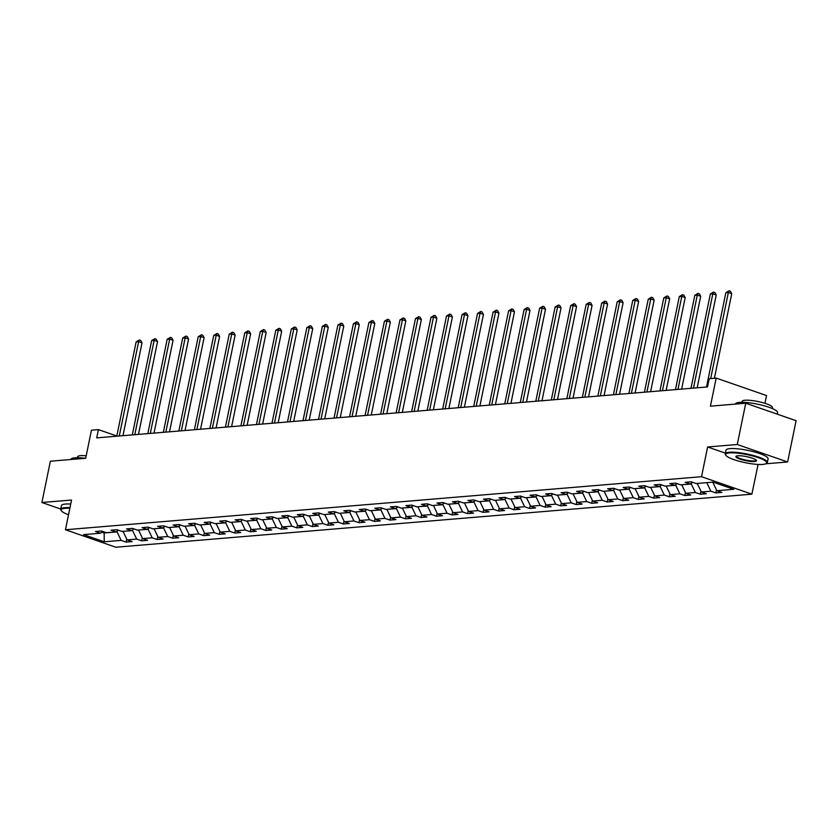 <?xml version="1.0" encoding="UTF-8"?>
<svg xmlns="http://www.w3.org/2000/svg" width="838" height="838" viewBox="0 0 838 838"><rect width="100%" height="100%" fill="white"/><g stroke="black" fill="none" stroke-linecap="round" stroke-linejoin="round"><path stroke-width="1.26" d="M764.958 403.319L766.55 395.557L716.186 378.095L709.231 378.682L707.534 386.936L96.726 437.876L98.413 429.622L91.457 430.198L85.686 458.271L50.374 461.214L41.9 502.507L60.745 509.043M765.775 463.791L787.626 461.968L796.1 420.686L745.747 403.225L737.272 444.507L707.628 446.979L701.521 476.707L751.875 494.169L758.076 464.441M701.521 476.707L65.448 529.752L115.801 547.224L751.875 494.169M787.626 461.968L737.272 444.507M104.247 541.798L121.164 540.395L126.129 542.113L132.1 541.62L127.125 539.892L136.678 539.096L141.643 540.824L147.614 540.321L142.649 538.604L152.202 537.807L157.167 539.525L163.138 539.033L158.162 537.305L167.715 536.509L172.68 538.226L178.651 537.734L173.686 536.006L183.239 535.21L188.204 536.938L194.175 536.435L189.199 534.717L198.753 533.921L203.718 535.639L209.689 535.147L204.723 533.418L214.277 532.622L219.242 534.351L225.213 533.848L220.237 532.13L229.79 531.334L234.755 533.052L240.726 532.559L235.761 530.831L245.314 530.035L250.279 531.763L256.25 531.261L251.285 529.543L260.828 528.747L265.793 530.464L271.763 529.972L266.798 528.244L276.351 527.448L281.317 529.176L287.287 528.673L282.322 526.955L291.865 526.159L296.841 527.877L302.801 527.374L297.836 525.656L307.389 524.86L312.354 526.578L318.325 526.086L313.36 524.358L322.902 523.561L327.878 525.29L333.838 524.787L328.873 523.069L338.426 522.273L343.391 523.991L349.362 523.499L344.397 521.77L353.94 520.974L358.915 522.703L364.876 522.2L359.911 520.482L369.464 519.686L374.429 521.404L380.4 520.911L375.434 519.183L384.977 518.387L389.953 520.115L395.913 519.612L390.948 517.894L400.501 517.098L405.466 518.816L411.437 518.324L406.472 516.596L416.025 515.799L420.99 517.528L426.961 517.025L421.985 515.307L431.539 514.511L436.504 516.229L442.474 515.726L437.509 514.008L447.063 513.212L452.028 514.93L457.998 514.438L453.023 512.709L462.576 511.913L467.541 513.642L473.512 513.139L468.547 511.421L478.1 510.625L483.065 512.343L489.036 511.85L484.06 510.122L493.613 509.326L498.579 511.054L504.549 510.552L499.584 508.834L509.137 508.038L514.103 509.755L520.073 509.263L515.098 507.535L524.651 506.739L529.616 508.467L535.587 507.964L530.622 506.246L540.175 505.45L545.14 507.168L551.111 506.676L546.146 504.947L555.688 504.151L560.653 505.869L566.624 505.377L561.659 503.659L571.212 502.852L576.177 504.581L582.148 504.078L577.183 502.36L586.726 501.564L591.701 503.282L597.662 502.79L592.696 501.061L602.25 500.265L607.215 501.993L613.186 501.491L608.22 499.773L617.763 498.977L622.739 500.695L628.699 500.202L623.734 498.474L633.287 497.678L638.252 499.406L644.223 498.903L639.258 497.185L648.801 496.389L653.776 498.107L659.736 497.615L654.771 495.887L664.325 495.09L669.29 496.819L675.26 496.316L670.295 494.598L679.838 493.802L684.814 495.52L690.774 495.017L685.809 493.299L695.362 492.503L700.327 494.221L706.298 493.729L701.333 492L710.875 491.204L715.851 492.933L721.822 492.43L716.846 490.712L733.763 489.298L713.075 482.122L696.158 483.536L691.193 481.819L685.222 482.311L690.198 484.039L680.645 484.835L675.679 483.107L669.709 483.61L674.674 485.328L665.121 486.124L660.155 484.406L654.185 484.898L659.16 486.627L649.607 487.423L644.642 485.694L638.671 486.197L643.636 487.915L634.083 488.711L629.118 486.993L623.147 487.486L628.123 489.214L618.57 490.01L613.605 488.282L607.634 488.784L612.599 490.502L603.046 491.298L598.081 489.581L592.11 490.073L597.075 491.801L587.532 492.597L582.567 490.879L576.596 491.372L581.562 493.09L572.008 493.896L567.043 492.168L561.072 492.671L566.038 494.389L556.495 495.185L551.519 493.467L545.559 493.959L550.524 495.687L540.971 496.484L536.006 494.755L530.035 495.258L535 496.976L525.457 497.772L520.482 496.054L514.522 496.546L519.487 498.275L509.933 499.071L504.968 497.343L498.998 497.845L503.963 499.563L494.42 500.359L489.444 498.641L483.484 499.134L488.449 500.862L478.896 501.658L473.931 499.93L467.96 500.433L472.925 502.151L463.383 502.947L458.407 501.229L452.447 501.732L457.412 503.449L447.859 504.246L442.893 502.528L436.923 503.02L441.888 504.748L432.345 505.544L427.37 503.816L421.399 504.319L426.374 506.037L416.821 506.833L411.856 505.115L405.885 505.607L410.85 507.336L401.297 508.132L396.332 506.403L390.361 506.906L395.337 508.624L385.784 509.42L380.819 507.702L374.848 508.195L379.813 509.923L370.26 510.719L365.295 508.991L359.324 509.494L364.3 511.211L354.746 512.008L349.781 510.29L343.81 510.782L348.776 512.51L339.222 513.306L334.257 511.578L328.286 512.081L333.262 513.799L323.709 514.595L318.744 512.877L312.773 513.38L317.738 515.098L308.185 515.894L303.22 514.176L297.249 514.668L302.214 516.397L292.671 517.193L287.706 515.464L281.736 515.967L286.701 517.685L277.148 518.481L272.182 516.763L266.212 517.256L271.177 518.984L261.634 519.78L256.669 518.052L250.698 518.554L255.663 520.272L246.11 521.068L241.145 519.351L235.174 519.843L240.139 521.571L230.597 522.367L225.621 520.639L219.661 521.142L224.626 522.86L215.073 523.656L210.108 521.938L204.137 522.43L209.102 524.159L199.559 524.955L194.584 523.226L188.623 523.729L193.588 525.447L184.035 526.254L179.07 524.525L173.099 525.028L178.065 526.746L168.522 527.542L163.546 525.824L157.586 526.316L162.551 528.045L152.998 528.841L148.033 527.112L142.062 527.615L147.027 529.333L137.484 530.129L132.509 528.411L126.538 528.904L131.514 530.632L121.96 531.428L116.995 529.7L111.025 530.203L115.99 531.921L106.436 532.717L101.471 530.999L95.501 531.491L100.476 533.219L83.559 534.623L104.247 541.798L104.142 532.978L117.069 531.9L117.247 531.051M706.811 482.646L697.258 483.442M692.659 482.321L690.198 484.039M710.875 491.204L706.79 482.719M701.333 492L697.247 483.516M691.444 483.17L691.277 484.008L681.734 484.741M677.146 483.62L674.674 485.328M695.362 492.503L691.277 484.008M685.809 493.299L681.723 484.804M675.931 484.458L675.753 485.307L666.22 486.03M661.622 484.909L659.16 486.627M679.838 493.802L675.753 485.307M670.295 494.598L666.2 486.103M660.407 485.757L660.239 486.595L650.697 487.328M646.108 486.208L643.636 487.915M664.325 495.09L660.239 486.595M654.771 495.887L650.686 487.391M644.893 487.046L644.715 487.894L635.183 488.627M630.585 487.496L628.123 489.214M648.801 496.389L644.715 487.894M639.258 497.185L635.162 488.69M629.369 488.345L629.202 489.183L619.659 489.916M615.071 488.795L612.599 490.502M633.287 497.678L629.202 489.183M623.734 498.474L619.649 489.979M613.856 489.633L613.678 490.481L604.146 491.215M599.547 490.083L597.075 491.801M617.763 498.977L613.678 490.481M608.22 499.773L604.125 491.278M598.332 490.932L598.164 491.78L588.622 492.503M584.034 491.382L581.562 493.09M602.25 500.265L598.164 491.78M592.696 501.061L588.611 492.576M582.819 492.22L582.64 493.069L573.108 493.802M568.51 492.681L566.038 494.389M586.726 501.564L582.64 493.069M577.183 502.36L573.087 493.865M567.295 493.519L567.127 494.368L557.584 495.09M552.986 493.97L550.524 495.687M571.212 502.852L567.127 494.368M561.659 503.659L557.574 495.164M551.781 494.818L551.603 495.656L542.071 496.389M537.472 495.268L535 496.976M555.688 504.151L551.603 495.656M546.146 504.947L542.05 496.452M536.257 496.106L536.079 496.955L526.547 497.688M521.948 496.557L519.487 498.275M540.175 505.45L536.079 496.955M530.622 506.246L526.536 497.751M520.733 497.405L520.566 498.243L511.033 498.977M506.435 497.856L503.963 499.563M524.651 506.739L520.566 498.243M515.098 507.535L511.012 499.039M505.22 498.694L505.042 499.542L495.509 500.276M490.911 499.144L488.449 500.862M509.137 508.038L505.042 499.542M499.584 508.834L495.499 500.338M489.696 499.993L489.528 500.831L479.985 501.564M475.397 500.443L472.925 502.151M493.613 509.326L489.528 500.831M484.06 510.122L479.975 501.627M474.182 501.281L474.004 502.13L464.472 502.863M459.873 501.742L457.412 503.449M478.1 510.625L474.004 502.13M468.547 511.421L464.462 502.926M458.658 502.58L458.491 503.429L448.948 504.151M444.36 503.03L441.888 504.748M462.576 511.913L458.491 503.429M453.023 512.709L448.938 504.225M443.145 503.879L442.967 504.717L433.435 505.45M428.836 504.329L426.374 506.037M447.063 513.212L442.967 504.717M437.509 514.008L433.424 505.513M427.621 505.167L427.453 506.016L417.911 506.739M413.323 505.618L410.85 507.336M431.539 514.511L427.453 506.016M421.985 515.307L417.9 506.812M412.107 506.466L411.929 507.304L402.397 508.038M397.799 506.917L395.337 508.624M416.025 515.799L411.929 507.304M406.472 516.596L402.387 508.1M396.584 507.755L396.416 508.603L386.873 509.336M382.285 508.205L379.813 509.923M400.501 517.098L396.416 508.603M390.948 517.894L386.863 509.399M381.07 509.054L380.892 509.892L371.36 510.625M366.761 509.504L364.3 511.211M384.977 518.387L380.892 509.892M375.434 519.183L371.339 510.688M365.546 510.342L365.378 511.19L355.836 511.924M351.248 510.792L348.776 512.51M369.464 519.686L365.378 511.19M359.911 520.482L355.825 511.987M350.033 511.641L349.855 512.479L340.322 513.212M335.724 512.091L333.262 513.799M353.94 520.974L349.855 512.479M344.397 521.77L340.301 513.285M334.509 512.929L334.341 513.778L324.798 514.511M320.21 513.39L317.738 515.098M338.426 522.273L334.341 513.778M328.873 523.069L324.788 514.574M318.995 514.228L318.817 515.077L309.285 515.799M304.686 514.679L302.214 516.397M322.902 523.561L318.817 515.077M313.36 524.358L309.264 515.873M303.471 515.527L303.304 516.365L293.761 517.098M289.173 515.978L286.701 517.685M307.389 524.86L303.304 516.365M297.836 525.656L293.75 517.161M287.958 516.816L287.78 517.664L278.247 518.387M273.649 517.266L271.177 518.984M291.865 526.159L287.78 517.664M282.322 526.955L278.226 518.46M272.434 518.114L272.266 518.952L262.723 519.686M258.125 518.565L255.663 520.272M276.351 527.448L272.266 518.952M266.798 528.244L262.713 519.749M256.92 519.403L256.742 520.251L247.21 520.985M242.611 519.853L240.139 521.571M260.828 528.747L256.742 520.251M251.285 529.543L247.189 521.047M241.396 520.702L241.218 521.54L231.686 522.273M227.088 521.152L224.626 522.86M245.314 530.035L241.218 521.54M235.761 530.831L231.676 522.336M225.872 521.99L225.705 522.839L216.173 523.572M211.574 522.441L209.102 524.159M229.79 531.334L225.705 522.839M220.237 532.13L216.152 523.635M210.359 523.289L210.181 524.138L200.649 524.86M196.05 523.74L193.588 525.447M214.277 532.622L210.181 524.138M204.723 533.418L200.638 524.934M194.835 524.578L194.667 525.426L185.125 526.159M180.537 525.038L178.065 526.746M198.753 533.921L194.667 525.426M189.199 534.717L185.114 526.222M179.322 525.876L179.143 526.725L169.611 527.448M165.013 526.327L162.551 528.045M183.239 535.21L179.143 526.725M173.686 536.006L169.601 527.521M163.798 527.175L163.63 528.013L154.087 528.747M149.499 527.626L147.027 529.333M167.715 536.509L163.63 528.013M158.162 537.305L154.077 528.809M148.284 528.464L148.106 529.312L138.574 530.035M133.975 528.914L131.514 530.632M152.202 537.807L148.106 529.312M142.649 538.604L138.563 530.108M132.76 529.763L132.593 530.601L123.05 531.334M118.462 530.213L115.99 531.921M136.678 539.096L132.593 530.601M127.125 539.892L123.039 531.397M104.341 531.994L104.142 532.978L101.922 532.214M102.938 531.502L100.476 533.219M121.164 540.395L117.069 531.9M716.186 378.095L710.425 406.168L745.747 403.225M65.448 529.752L71.544 500.035L41.9 502.507M116.817 436.001L98.413 429.622M716.846 490.712L712.761 482.217M126.129 542.113L126.748 539.096M141.643 540.824L142.261 537.807M157.167 539.525L157.785 536.509M172.68 538.226L173.298 535.22M188.204 536.938L188.822 533.921M203.718 535.639L204.336 532.633M219.242 534.351L219.86 531.334M234.755 533.052L235.384 530.035M250.279 531.763L250.897 528.747M265.793 530.464L266.421 527.448M281.317 529.176L281.935 526.159M296.841 527.877L297.459 524.86M312.354 526.578L312.972 523.572M327.878 525.29L328.496 522.273M343.391 523.991L344.009 520.974M358.915 522.703L359.533 519.686M374.429 521.404L375.047 518.387M389.953 520.115L390.571 517.098M405.466 518.816L406.084 515.799M420.99 517.528L421.608 514.511M436.504 516.229L437.122 513.212M452.028 514.93L452.646 511.924M467.541 513.642L468.159 510.625M483.065 512.343L483.683 509.326M498.579 511.054L499.197 508.038M514.103 509.755L514.721 506.739M529.616 508.467L530.234 505.45M545.14 507.168L545.758 504.151M560.653 505.869L561.282 502.863M576.177 504.581L576.795 501.564M591.701 503.282L592.319 500.276M607.215 501.993L607.833 498.977M622.739 500.695L623.357 497.678M638.252 499.406L638.87 496.389M653.776 498.107L654.394 495.09M669.29 496.819L669.908 493.802M684.814 495.52L685.432 492.503M700.327 494.221L700.945 491.215M715.851 492.933L716.469 489.916M707.628 446.979L725.373 453.138M122.977 435.687L142.02 342.878L138.626 341.695L119.268 436.001M136.133 341.904L139.338 339.966L138.626 341.695L136.133 341.904L116.775 436.2M139.338 339.966L140.7 340.438L142.02 342.878M69.847 508.299A20.981 4.127 -168.4 0 0 65.05 508.32A20.981 4.127 -168.4 0 0 61.352 510.761A20.981 4.127 -168.4 0 0 68.527 514.741M61.352 510.761L60.954 510.185A21.495 4.232 11.6 0 1 60.692 509.263A21.495 4.232 11.6 0 1 64.736 507.681A21.495 4.232 11.6 0 1 69.973 507.681M70.905 459.507L70.937 459.392A21.495 4.232 11.6 0 1 74.98 457.81A21.495 4.232 11.6 0 1 85.34 458.302M77.421 457.716L77.609 456.804A15.472 3.048 11.6 0 1 80.521 455.663A15.472 3.048 11.6 0 1 86.199 455.82M60.692 509.263L61.446 505.628A21.495 4.232 11.6 0 1 65.49 504.047A21.495 4.232 11.6 0 1 70.717 504.047M729.573 452.897A20.981 4.127 -168.4 0 0 725.886 455.338A20.981 4.127 -168.4 0 0 741.4 461.811A20.981 4.127 -168.4 0 0 762.79 464.42A20.981 4.127 -168.4 0 0 766.142 463.603A20.981 4.127 -168.4 0 0 754.881 456.553A20.981 4.127 -168.4 0 0 729.573 452.897M725.886 455.338L725.488 454.762A21.495 4.232 11.6 0 1 725.226 453.84A21.495 4.232 11.6 0 1 729.27 452.258A21.495 4.232 11.6 0 1 753.226 455.453A21.495 4.232 11.6 0 1 767.336 462.482A21.495 4.232 11.6 0 1 766.739 463.225L766.142 463.603M737.88 455.778A10.485 2.064 11.6 0 1 748.575 457.077A10.485 2.064 11.6 0 1 756.326 460.313A10.485 2.064 11.6 0 1 754.483 461.539A10.485 2.064 11.6 0 1 741.829 459.706A10.485 2.064 11.6 0 1 736.193 456.186A10.485 2.064 11.6 0 1 737.88 455.778M736.571 456.008A9.972 1.969 -168.4 0 0 736.508 456.155A9.972 1.969 -168.4 0 0 743.065 459.423A9.972 1.969 -168.4 0 0 754.179 460.9A9.972 1.969 -168.4 0 0 756.054 460.167A9.972 1.969 -168.4 0 0 756.054 460.01M735.439 404.084L735.46 403.968A21.495 4.232 11.6 0 1 739.504 402.387A21.495 4.232 11.6 0 1 763.46 405.582A21.495 4.232 11.6 0 1 777.57 412.61L777.255 414.15M741.955 402.303L742.143 401.381A15.472 3.048 11.6 0 1 745.055 400.239A15.472 3.048 11.6 0 1 762.297 402.544A15.472 3.048 11.6 0 1 772.458 407.603L772.269 408.525M725.226 453.84L725.97 450.205A21.495 4.232 11.6 0 1 730.013 448.623A21.495 4.232 11.6 0 1 753.97 451.818A21.495 4.232 11.6 0 1 768.079 458.847L767.336 462.482M138.49 434.388L157.544 341.579L154.14 340.396L134.782 434.702M151.657 340.605L154.852 338.667L154.14 340.396L151.657 340.605L132.299 434.912M154.852 338.667L156.214 339.139L157.544 341.579M154.014 433.099L173.057 340.28L169.664 339.107L150.306 433.403M167.171 339.317L170.376 337.379L169.664 339.107L167.171 339.317L147.813 433.613M170.376 337.379L171.738 337.85L173.057 340.28M169.527 431.8L188.581 338.992L185.177 337.808L165.819 432.115M182.694 338.018L185.889 336.08L185.177 337.808L182.694 338.018L163.337 432.324M185.889 336.08L187.251 336.551L188.581 338.992M185.051 430.512L204.095 337.693L200.701 336.52L181.343 430.816M198.208 336.719L201.413 334.781L200.701 336.52L198.208 336.719L178.85 431.025M201.413 334.781L202.775 335.252L204.095 337.693M200.565 429.213L219.619 336.405L216.214 335.221L196.857 429.527M213.732 335.43L216.927 333.493L216.214 335.221L213.732 335.43L194.374 429.737M216.927 333.493L218.289 333.964L219.619 336.405M216.089 427.925L235.143 335.106L231.738 333.933L212.381 428.228M229.245 334.132L232.451 332.194L231.738 333.933L229.245 334.132L209.888 428.438M232.451 332.194L233.812 332.665L235.143 335.106M231.602 426.626L250.656 333.817L247.252 332.634L227.894 426.94M244.769 332.843L247.975 330.905L247.252 332.634L244.769 332.843L225.412 427.139M247.975 330.905L249.326 331.377L250.656 333.817M247.126 425.337L266.18 332.518L262.776 331.335L243.418 425.641M260.283 331.544L263.488 329.606L262.776 331.335L260.283 331.544L240.925 425.851M263.488 329.606L264.85 330.078L266.18 332.518M262.64 424.038L281.694 331.22L278.289 330.046L258.932 424.353M275.807 330.256L279.012 328.318L278.289 330.046L275.807 330.256L256.449 424.552M279.012 328.318L280.363 328.789L281.694 331.22M278.164 422.74L297.218 329.931L293.813 328.747L274.455 423.054M291.32 328.957L294.526 327.019L293.813 328.747L291.32 328.957L271.962 423.263M294.526 327.019L295.887 327.49L297.218 329.931M293.677 421.451L312.731 328.632L309.327 327.459L289.969 421.755M306.844 327.668L310.05 325.72L309.327 327.459L306.844 327.668L287.486 421.964M310.05 325.72L311.411 326.202L312.731 328.632M309.201 420.152L328.255 327.344L324.851 326.16L305.493 420.466M322.358 326.37L325.563 324.432L324.851 326.16L322.358 326.37L303 420.676M325.563 324.432L326.925 324.903L328.255 327.344M324.715 418.864L343.769 326.045L340.364 324.872L321.006 419.168M337.882 325.071L341.087 323.133L340.364 324.872L337.882 325.071L318.524 419.377M341.087 323.133L342.449 323.604L343.769 326.045M340.238 417.565L359.293 324.756L355.888 323.573L336.53 417.879M353.395 323.782L356.6 321.844L355.888 323.573L353.395 323.782L334.037 418.089M356.6 321.844L357.962 322.316L359.293 324.756M355.752 416.276L374.806 323.458L371.402 322.274L352.044 416.58M368.919 322.483L372.124 320.545L371.402 322.274L368.919 322.483L349.561 416.79M372.124 320.545L373.486 321.017L374.806 323.458M371.276 414.978L390.33 322.169L386.926 320.985L367.568 415.292M384.443 321.195L387.638 319.257L386.926 320.985L384.443 321.195L365.085 415.491M387.638 319.257L389 319.728L390.33 322.169M386.789 413.689L405.843 320.87L402.439 319.687L383.081 413.993M399.956 319.896L403.162 317.958L402.439 319.687L399.956 319.896L380.599 414.202M403.162 317.958L404.524 318.43L405.843 320.87M402.313 412.39L421.367 319.571L417.963 318.398L398.605 412.694M415.48 318.608L418.675 316.67L417.963 318.398L415.48 318.608L396.123 412.904M418.675 316.67L420.037 317.141L421.367 319.571M417.837 411.091L436.881 318.283L433.487 317.099L414.129 411.406M430.994 317.309L434.199 315.371L433.487 317.099L430.994 317.309L411.636 411.615M434.199 315.371L435.561 315.842L436.881 318.283M433.351 409.803L452.405 316.984L449 315.811L429.643 410.107M446.518 316.01L449.713 314.072L449 315.811L446.518 316.01L427.16 410.316M449.713 314.072L451.074 314.554L452.405 316.984M448.875 408.504L467.918 315.696L464.524 314.512L445.167 408.818M462.031 314.721L465.237 312.784L464.524 314.512L462.031 314.721L442.674 409.028M465.237 312.784L466.598 313.255L467.918 315.696M464.388 407.216L483.442 314.397L480.038 313.223L460.68 407.519M477.555 313.422L480.75 311.485L480.038 313.223L477.555 313.422L458.197 407.729M480.75 311.485L482.112 311.956L483.442 314.397M479.912 405.917L498.956 313.108L495.562 311.925L476.204 406.231M493.069 312.134L496.274 310.196L495.562 311.925L493.069 312.134L473.711 406.44M496.274 310.196L497.636 310.668L498.956 313.108M495.426 404.628L514.48 311.809L511.075 310.626L491.717 404.932M508.593 310.835L511.788 308.897L511.075 310.626L508.593 310.835L489.235 405.142M511.788 308.897L513.149 309.369L514.48 311.809M510.95 403.329L529.993 310.521L526.599 309.337L507.241 403.644M524.106 309.547L527.312 307.609L526.599 309.337L524.106 309.547L504.748 403.843M527.312 307.609L528.673 308.08L529.993 310.521M526.463 402.041L545.517 309.222L542.113 308.038L522.755 402.345M539.63 308.248L542.825 306.31L542.113 308.038L539.63 308.248L520.272 402.554M542.825 306.31L544.187 306.781L545.517 309.222M541.987 400.742L561.041 307.923L557.637 306.75L538.279 401.046M555.144 306.959L558.349 305.022L557.637 306.75L555.144 306.959L535.786 401.255M558.349 305.022L559.711 305.493L561.041 307.923M557.5 399.443L576.554 306.635L573.15 305.451L553.792 399.757M570.668 305.661L573.873 303.723L573.15 305.451L570.668 305.661L551.31 399.967M573.873 303.723L575.224 304.194L576.554 306.635M573.024 398.155L592.078 305.336L588.674 304.163L569.316 398.459M586.181 304.362L589.386 302.424L588.674 304.163L586.181 304.362L566.823 398.668M589.386 302.424L590.748 302.895L592.078 305.336M588.538 396.856L607.592 304.047L604.188 302.864L584.83 397.17M601.705 303.073L604.91 301.135L604.188 302.864L601.705 303.073L582.347 397.38M604.91 301.135L606.272 301.607L607.592 304.047M604.062 395.567L623.116 302.748L619.711 301.575L600.354 395.871M617.218 301.774L620.424 299.836L619.711 301.575L617.218 301.774L597.861 396.081M620.424 299.836L621.786 300.308L623.116 302.748M619.575 394.269L638.629 301.46L635.225 300.276L615.867 394.583M632.742 300.486L635.948 298.548L635.225 300.276L632.742 300.486L613.385 394.782M635.948 298.548L637.309 299.019L638.629 301.46M635.099 392.98L654.153 300.161L650.749 298.977L631.391 393.284M648.256 299.187L651.461 297.249L650.749 298.977L648.256 299.187L628.898 393.493M651.461 297.249L652.823 297.72L654.153 300.161M650.613 391.681L669.667 298.862L666.262 297.689L646.905 391.995M663.78 297.899L666.985 295.961L666.262 297.689L663.78 297.899L644.422 392.194M666.985 295.961L668.347 296.432L669.667 298.862M666.137 390.382L685.191 297.574L681.786 296.39L662.429 390.697M679.304 296.6L682.499 294.662L681.786 296.39L679.304 296.6L659.946 390.906M682.499 294.662L683.86 295.133L685.191 297.574M681.65 389.094L700.704 296.275L697.3 295.102L677.942 389.398M694.817 295.311L698.023 293.373L697.3 295.102L694.817 295.311L675.459 389.607M698.023 293.373L699.384 293.845L700.704 296.275M697.174 387.795L716.228 294.986L712.824 293.803L693.466 388.109M710.341 294.012L713.536 292.074L712.824 293.803L710.341 294.012L690.983 388.319M713.536 292.074L714.898 292.546L716.228 294.986M714.385 378.252L731.742 293.688L728.348 292.514L710.676 378.556M725.855 292.713L729.06 290.776L728.348 292.514L725.855 292.713L706.497 387.02M729.06 290.776L730.422 291.247L731.742 293.688"/></g></svg>

